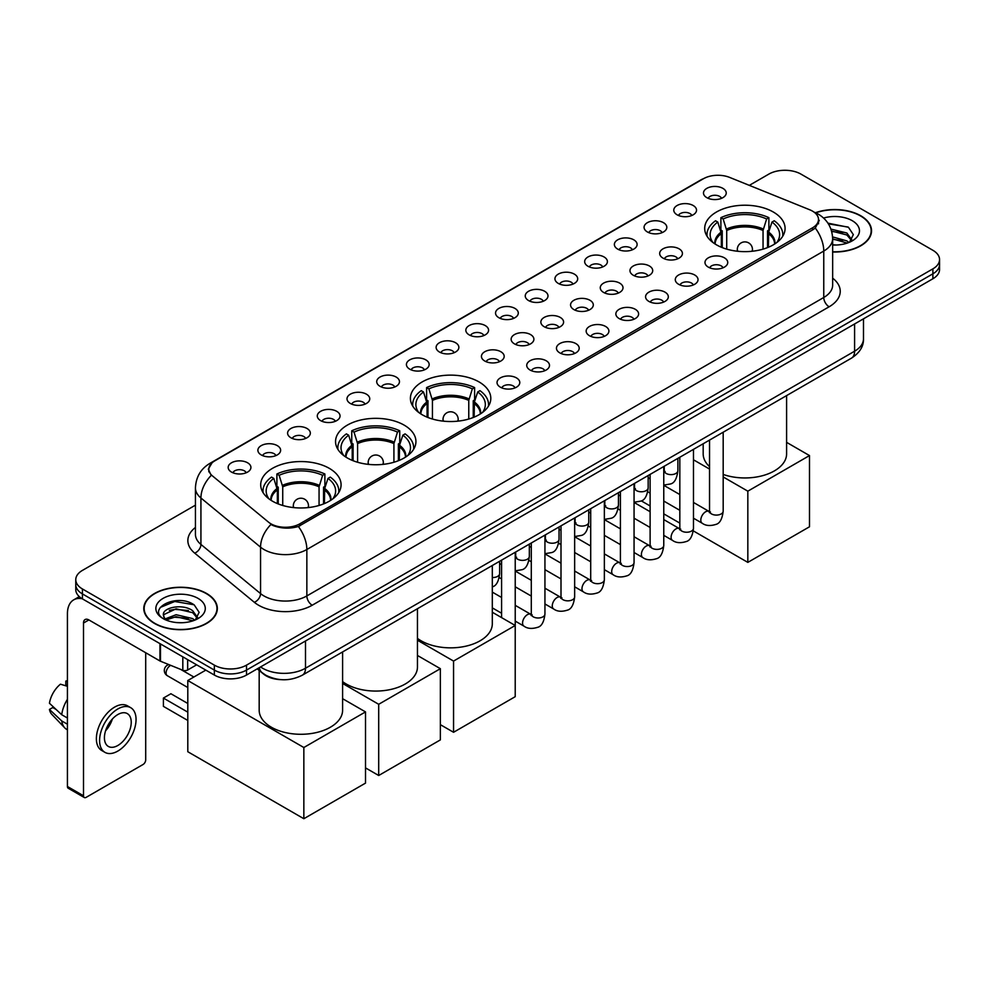 <?xml version="1.0" encoding="UTF-8"?>
<svg xmlns="http://www.w3.org/2000/svg" width="989" height="989" viewBox="0 0 989 989"><rect width="100%" height="100%" fill="white"/><g stroke="black" fill="none" stroke-linecap="round" stroke-linejoin="round"><path stroke-width="1.48" d="M479.022 381.915A40.19 23.204 0 0 0 435.222 376.896A40.19 23.204 0 0 0 410.41 398.332A40.19 23.204 0 0 0 422.192 414.737A40.19 23.204 0 0 0 465.992 419.769A40.19 23.204 0 0 0 490.804 398.332A40.19 23.204 0 0 0 479.022 381.915M404.167 425.134A40.19 23.204 0 0 0 360.367 420.102A40.19 23.204 0 0 0 335.555 441.551A40.19 23.204 0 0 0 347.324 457.956A40.19 23.204 0 0 0 391.125 462.988A40.19 23.204 0 0 0 415.936 441.551A40.19 23.204 0 0 0 404.167 425.134M329.312 468.353A40.19 23.204 0 0 0 285.512 463.322A40.19 23.204 0 0 0 260.7 484.771A40.19 23.204 0 0 0 272.47 501.176A40.19 23.204 0 0 0 316.27 506.207A40.19 23.204 0 0 0 341.081 484.771A40.19 23.204 0 0 0 329.312 468.353M773.311 212.017A40.19 23.204 0 0 0 729.511 206.985A40.19 23.204 0 0 0 704.7 228.422A40.19 23.204 0 0 0 716.469 244.839A40.19 23.204 0 0 0 760.269 249.871A40.19 23.204 0 0 0 785.081 228.422A40.19 23.204 0 0 0 773.311 212.017M677.106 214.811A11.373 6.564 180 0 1 674.857 212.944A11.373 6.564 180 0 1 678.615 204.785A11.373 6.564 180 0 1 693.19 205.514A11.373 6.564 180 0 1 695.452 212.944A11.373 6.564 180 0 1 677.106 214.811M691.806 215.491A6.824 3.944 0 0 0 689.976 213.562A6.824 3.944 0 0 0 683.251 212.573A6.824 3.944 0 0 0 678.491 215.491M647.399 231.958A11.373 6.564 180 0 1 645.149 230.103A11.373 6.564 180 0 1 648.908 221.932A11.373 6.564 180 0 1 663.483 222.673A11.373 6.564 180 0 1 665.745 230.103A11.373 6.564 180 0 1 647.399 231.958M662.098 232.638A6.824 3.944 0 0 0 660.269 230.721A6.824 3.944 0 0 0 653.544 229.72A6.824 3.944 0 0 0 648.784 232.638M617.692 249.104A11.373 6.564 180 0 1 615.442 247.25A11.373 6.564 180 0 1 619.201 239.091A11.373 6.564 180 0 1 633.776 239.82A11.373 6.564 180 0 1 636.038 247.25A11.373 6.564 180 0 1 617.692 249.104M632.391 249.784A6.824 3.944 0 0 0 630.562 247.868A6.824 3.944 0 0 0 623.836 246.867A6.824 3.944 0 0 0 619.077 249.784M587.985 266.264A11.373 6.564 180 0 1 585.735 264.397A11.373 6.564 180 0 1 589.493 256.238A11.373 6.564 180 0 1 604.069 256.967A11.373 6.564 180 0 1 606.331 264.397A11.373 6.564 180 0 1 587.985 266.264M602.684 266.943A6.824 3.944 0 0 0 600.855 265.015A6.824 3.944 0 0 0 594.129 264.026A6.824 3.944 0 0 0 589.37 266.943M558.278 283.41A11.373 6.564 180 0 1 556.028 281.556A11.373 6.564 180 0 1 559.786 273.384A11.373 6.564 180 0 1 574.362 274.126A11.373 6.564 180 0 1 576.624 281.556A11.373 6.564 180 0 1 558.278 283.41M572.977 284.09A6.824 3.944 0 0 0 571.148 282.174A6.824 3.944 0 0 0 564.422 281.173A6.824 3.944 0 0 0 559.663 284.09M528.571 300.557A11.373 6.564 180 0 1 526.321 298.703A11.373 6.564 180 0 1 530.079 290.543A11.373 6.564 180 0 1 544.655 291.273A11.373 6.564 180 0 1 546.917 298.703A11.373 6.564 180 0 1 528.571 300.557M543.27 301.237A6.824 3.944 0 0 0 541.44 299.321A6.824 3.944 0 0 0 534.715 298.319A6.824 3.944 0 0 0 529.956 301.237M498.864 317.716A11.373 6.564 180 0 1 496.614 315.85A11.373 6.564 180 0 1 500.372 307.69A11.373 6.564 180 0 1 514.96 308.42A11.373 6.564 180 0 1 517.21 315.85A11.373 6.564 180 0 1 498.864 317.716M513.563 318.396A6.824 3.944 0 0 0 511.733 316.48A6.824 3.944 0 0 0 505.008 315.479A6.824 3.944 0 0 0 500.249 318.396M469.157 334.863A11.373 6.564 180 0 1 466.907 333.009A11.373 6.564 180 0 1 470.665 324.849A11.373 6.564 180 0 1 485.253 325.579A11.373 6.564 180 0 1 487.503 333.009A11.373 6.564 180 0 1 469.157 334.863M483.856 335.543A6.824 3.944 0 0 0 482.026 333.627A6.824 3.944 0 0 0 475.301 332.625A6.824 3.944 0 0 0 470.541 335.543M439.45 352.01A11.373 6.564 180 0 1 437.2 350.155A11.373 6.564 180 0 1 440.958 341.996A11.373 6.564 180 0 1 455.546 342.726A11.373 6.564 180 0 1 457.796 350.155A11.373 6.564 180 0 1 439.45 352.01M454.149 352.69A6.824 3.944 0 0 0 452.319 350.774A6.824 3.944 0 0 0 445.594 349.772A6.824 3.944 0 0 0 440.834 352.69M409.743 369.169A11.373 6.564 180 0 1 407.493 367.302A11.373 6.564 180 0 1 411.263 359.143A11.373 6.564 180 0 1 425.839 359.872A11.373 6.564 180 0 1 428.089 367.302A11.373 6.564 180 0 1 409.743 369.169M424.442 369.849A6.824 3.944 0 0 0 422.612 367.933A6.824 3.944 0 0 0 415.887 366.931A6.824 3.944 0 0 0 411.127 369.849M380.036 386.316A11.373 6.564 180 0 1 377.786 384.461A11.373 6.564 180 0 1 381.556 376.302A11.373 6.564 180 0 1 396.132 377.032A11.373 6.564 180 0 1 398.382 384.461A11.373 6.564 180 0 1 380.036 386.316M394.747 386.996A6.824 3.944 0 0 0 392.905 385.08A6.824 3.944 0 0 0 386.18 384.078A6.824 3.944 0 0 0 381.42 386.996M350.329 403.463A11.373 6.564 180 0 1 348.079 401.608A11.373 6.564 180 0 1 351.849 393.449A11.373 6.564 180 0 1 366.424 394.178A11.373 6.564 180 0 1 368.674 401.608A11.373 6.564 180 0 1 350.329 403.463M365.04 404.155A6.824 3.944 0 0 0 363.198 402.226A6.824 3.944 0 0 0 356.473 401.225A6.824 3.944 0 0 0 351.713 404.155M320.621 420.622A11.373 6.564 180 0 1 318.371 418.767A11.373 6.564 180 0 1 322.142 410.596A11.373 6.564 180 0 1 336.717 411.325A11.373 6.564 180 0 1 338.967 418.767A11.373 6.564 180 0 1 320.621 420.622M335.333 421.302A6.824 3.944 0 0 0 333.491 419.385A6.824 3.944 0 0 0 326.778 418.384A6.824 3.944 0 0 0 322.006 421.302M290.914 437.768A11.373 6.564 180 0 1 288.664 435.914A11.373 6.564 180 0 1 292.435 427.755A11.373 6.564 180 0 1 307.01 428.484A11.373 6.564 180 0 1 309.26 435.914A11.373 6.564 180 0 1 290.914 437.768M305.626 438.448A6.824 3.944 0 0 0 303.784 436.532A6.824 3.944 0 0 0 297.071 435.531A6.824 3.944 0 0 0 292.299 438.448M261.207 454.915A11.373 6.564 180 0 1 258.957 453.061A11.373 6.564 180 0 1 262.728 444.902A11.373 6.564 180 0 1 277.303 445.631A11.373 6.564 180 0 1 279.553 453.061A11.373 6.564 180 0 1 261.207 454.915M275.919 455.608A6.824 3.944 0 0 0 274.077 453.679A6.824 3.944 0 0 0 267.364 452.69A6.824 3.944 0 0 0 262.604 455.608M231.5 472.074A11.373 6.564 180 0 1 229.25 470.22A11.373 6.564 180 0 1 233.021 462.048A11.373 6.564 180 0 1 247.596 462.79A11.373 6.564 180 0 1 249.846 470.22A11.373 6.564 180 0 1 231.5 472.074M246.212 472.754A6.824 3.944 0 0 0 244.37 470.838A6.824 3.944 0 0 0 237.657 469.837A6.824 3.944 0 0 0 232.897 472.754M706.814 197.652A11.373 6.564 180 0 1 704.564 195.797A11.373 6.564 180 0 1 708.322 187.638A11.373 6.564 180 0 1 722.897 188.367A11.373 6.564 180 0 1 725.16 195.797A11.373 6.564 180 0 1 706.814 197.652M721.513 198.332A6.824 3.944 0 0 0 719.683 196.415A6.824 3.944 0 0 0 712.958 195.414A6.824 3.944 0 0 0 708.198 198.332M663.001 258.117A11.373 6.564 180 0 1 660.751 256.262A11.373 6.564 180 0 1 664.521 248.103A11.373 6.564 180 0 1 679.097 248.832A11.373 6.564 180 0 1 681.347 256.262A11.373 6.564 180 0 1 663.001 258.117M677.712 258.797A6.824 3.944 0 0 0 675.87 256.88A6.824 3.944 0 0 0 669.145 255.879A6.824 3.944 0 0 0 664.385 258.797M633.294 275.263A11.373 6.564 180 0 1 631.044 273.409A11.373 6.564 180 0 1 634.814 265.25A11.373 6.564 180 0 1 649.39 265.979A11.373 6.564 180 0 1 651.64 273.409A11.373 6.564 180 0 1 633.294 275.263M648.005 275.943A6.824 3.944 0 0 0 646.163 274.027A6.824 3.944 0 0 0 639.438 273.026A6.824 3.944 0 0 0 634.678 275.943M603.587 292.423A11.373 6.564 180 0 1 601.337 290.556A11.373 6.564 180 0 1 605.107 282.397A11.373 6.564 180 0 1 619.683 283.126A11.373 6.564 180 0 1 621.933 290.556A11.373 6.564 180 0 1 603.587 292.423M618.298 293.103A6.824 3.944 0 0 0 616.456 291.186A6.824 3.944 0 0 0 609.743 290.185A6.824 3.944 0 0 0 604.971 293.103M573.88 309.569A11.373 6.564 180 0 1 571.63 307.715A11.373 6.564 180 0 1 575.4 299.556A11.373 6.564 180 0 1 589.976 300.285A11.373 6.564 180 0 1 592.226 307.715A11.373 6.564 180 0 1 573.88 309.569M588.591 310.249A6.824 3.944 0 0 0 586.749 308.333A6.824 3.944 0 0 0 580.036 307.332A6.824 3.944 0 0 0 575.264 310.249M544.173 326.716A11.373 6.564 180 0 1 541.923 324.862A11.373 6.564 180 0 1 545.693 316.703A11.373 6.564 180 0 1 560.269 317.432A11.373 6.564 180 0 1 562.518 324.862A11.373 6.564 180 0 1 544.173 326.716M558.884 327.408A6.824 3.944 0 0 0 557.042 325.48A6.824 3.944 0 0 0 550.329 324.479A6.824 3.944 0 0 0 545.569 327.408M514.465 343.875A11.373 6.564 180 0 1 512.215 342.021A11.373 6.564 180 0 1 515.986 333.849A11.373 6.564 180 0 1 530.561 334.579A11.373 6.564 180 0 1 532.811 342.021A11.373 6.564 180 0 1 514.465 343.875M529.177 344.555A6.824 3.944 0 0 0 527.335 342.639A6.824 3.944 0 0 0 520.622 341.638A6.824 3.944 0 0 0 515.862 344.555M484.758 361.022A11.373 6.564 180 0 1 482.508 359.168A11.373 6.564 180 0 1 486.279 351.008A11.373 6.564 180 0 1 500.854 351.738A11.373 6.564 180 0 1 503.104 359.168A11.373 6.564 180 0 1 484.758 361.022M499.47 361.702A6.824 3.944 0 0 0 497.628 359.786A6.824 3.944 0 0 0 490.915 358.784A6.824 3.944 0 0 0 486.155 361.702M708.322 267.129A11.373 6.564 180 0 1 706.059 265.275A11.373 6.564 180 0 1 709.83 257.103A11.373 6.564 180 0 1 724.405 257.832A11.373 6.564 180 0 1 726.655 265.275A11.373 6.564 180 0 1 708.322 267.129M723.021 267.809A6.824 3.944 0 0 0 721.191 265.893A6.824 3.944 0 0 0 714.466 264.891A6.824 3.944 0 0 0 709.706 267.809M678.615 284.276A11.373 6.564 180 0 1 676.352 282.421A11.373 6.564 180 0 1 680.123 274.262A11.373 6.564 180 0 1 694.698 274.991A11.373 6.564 180 0 1 696.948 282.421A11.373 6.564 180 0 1 678.615 284.276M693.314 284.956A6.824 3.944 0 0 0 691.484 283.039A6.824 3.944 0 0 0 684.759 282.038A6.824 3.944 0 0 0 679.999 284.956M648.908 301.422A11.373 6.564 180 0 1 646.645 299.568A11.373 6.564 180 0 1 650.416 291.409A11.373 6.564 180 0 1 664.991 292.138A11.373 6.564 180 0 1 667.241 299.568A11.373 6.564 180 0 1 648.908 301.422M663.607 302.115A6.824 3.944 0 0 0 661.777 300.186A6.824 3.944 0 0 0 655.052 299.197A6.824 3.944 0 0 0 650.292 302.115M619.201 318.582A11.373 6.564 180 0 1 616.938 316.727A11.373 6.564 180 0 1 620.709 308.556A11.373 6.564 180 0 1 635.284 309.297A11.373 6.564 180 0 1 637.534 316.727A11.373 6.564 180 0 1 619.201 318.582M633.9 319.262A6.824 3.944 0 0 0 632.07 317.345A6.824 3.944 0 0 0 625.345 316.344A6.824 3.944 0 0 0 620.585 319.262M589.493 335.728A11.373 6.564 180 0 1 587.231 333.874A11.373 6.564 180 0 1 591.002 325.715A11.373 6.564 180 0 1 605.577 326.444A11.373 6.564 180 0 1 607.827 333.874A11.373 6.564 180 0 1 589.493 335.728M604.192 336.408A6.824 3.944 0 0 0 602.363 334.492A6.824 3.944 0 0 0 595.638 333.491A6.824 3.944 0 0 0 590.878 336.408M559.786 352.875A11.373 6.564 180 0 1 557.524 351.021A11.373 6.564 180 0 1 561.295 342.862A11.373 6.564 180 0 1 575.87 343.591A11.373 6.564 180 0 1 578.12 351.021A11.373 6.564 180 0 1 559.786 352.875M574.485 353.567A6.824 3.944 0 0 0 572.656 351.639A6.824 3.944 0 0 0 565.931 350.65A6.824 3.944 0 0 0 561.171 353.567M530.079 370.034A11.373 6.564 180 0 1 527.817 368.18A11.373 6.564 180 0 1 531.587 360.008A11.373 6.564 180 0 1 546.163 360.75A11.373 6.564 180 0 1 548.425 368.18A11.373 6.564 180 0 1 530.079 370.034M544.778 370.714A6.824 3.944 0 0 0 542.949 368.798A6.824 3.944 0 0 0 536.223 367.797A6.824 3.944 0 0 0 531.464 370.714M500.372 387.181A11.373 6.564 180 0 1 498.11 385.327A11.373 6.564 180 0 1 501.88 377.168A11.373 6.564 180 0 1 516.456 377.897A11.373 6.564 180 0 1 518.718 385.327A11.373 6.564 180 0 1 500.372 387.181M515.071 387.861A6.824 3.944 0 0 0 513.242 385.945A6.824 3.944 0 0 0 506.516 384.944A6.824 3.944 0 0 0 501.757 387.861M809.768 209.792A20.472 11.819 180 0 1 812.501 211.127A20.472 11.819 180 0 1 818.496 219.484A20.472 11.819 180 0 1 812.501 227.841L299.877 523.799A20.472 11.819 180 0 1 268.625 522.229L212.536 475.981A20.472 11.819 180 0 1 208.827 469.194A20.472 11.819 180 0 1 214.823 460.837L703.439 178.737A20.472 11.819 180 0 1 729.659 177.414L809.768 209.792M280.604 679.628A22.747 13.129 180 0 1 263.556 674.053L257.239 668.848M832.651 251.985A36.778 21.239 0 0 0 871.532 230.783A36.778 21.239 0 0 0 860.764 215.763A36.778 21.239 0 0 0 815.455 212.709M206.577 593.462A36.778 21.239 0 0 0 166.486 588.863A36.778 21.239 0 0 0 143.788 608.482A36.778 21.239 0 0 0 154.556 623.49A36.778 21.239 0 0 0 194.635 628.089A36.778 21.239 0 0 0 217.345 608.482A36.778 21.239 0 0 0 206.577 593.462M819.3 220.349L815.295 228.051L813.304 229.497L298.369 526.494C289.814 528.942 281.395 528.645 273.125 525.567L270.912 524.504A26.542 17.753 129.5 0 0 260.552 547.164L200.928 497.999A30.338 17.518 180 0 1 195.439 487.948L195.439 534.394A30.338 17.518 0 0 0 200.928 544.432L260.552 593.598A30.338 17.518 0 0 0 263.952 595.934A30.338 17.518 0 0 0 306.85 595.934L823.763 297.491A30.338 17.518 0 0 0 832.651 285.116L832.651 238.67A30.338 17.518 180 0 1 823.763 251.058A26.542 15.33 -120 0 0 815.295 228.051M195.439 505.156L82.433 570.393A22.747 13.129 0 0 0 75.77 579.69L75.77 589.592A22.747 13.129 0 0 0 82.433 598.877L214.341 675.042L214.341 670.085A22.747 13.129 0 0 0 246.521 670.085L932.887 273.817A22.747 13.129 0 0 0 939.55 264.52A22.747 13.129 0 0 1 932.887 273.817L246.521 670.085A22.747 13.129 0 0 1 214.341 670.085L82.433 593.932L214.341 670.085L214.341 665.127A22.747 13.129 0 0 0 246.521 665.127L932.887 268.86A22.747 13.129 0 0 0 939.55 259.575A22.747 13.129 0 0 0 932.887 250.291L800.979 174.126A22.747 13.129 0 0 0 768.799 174.126L749.341 185.363M75.77 584.635A22.747 13.129 0 0 0 82.433 593.932A22.747 13.129 0 0 1 75.77 584.635M832.651 278.169A37.916 21.894 180 0 1 829.128 306.788L312.203 605.231A37.916 21.894 180 0 1 258.586 605.231A37.916 21.894 180 0 1 254.334 602.301L194.709 553.135A7.578 5.069 -50.5 0 0 200.928 544.432L200.928 497.999A26.542 17.753 129.5 0 1 211.213 475.412L208.308 469.182L212.054 462.815M75.77 579.69A22.747 13.129 0 0 0 82.433 588.974L214.341 665.127M214.341 675.042A22.747 13.129 0 0 0 246.521 675.042L932.887 278.762A22.747 13.129 0 0 0 939.55 269.478L939.55 259.575M832.651 251.762A36.395 21.016 0 0 0 871.161 230.783A36.395 21.016 0 0 0 860.492 215.923A36.395 21.016 0 0 0 815.777 212.845M832.651 244.778L836.36 245.025M832.59 236.915L846.881 240.896L848.883 242.503M832.651 238.881L847.239 243.109M830.958 229.102L846.881 233.021L851.801 239.833M831.576 231.043L846.881 234.986L851.405 240.339M832.651 245A24.725 14.279 0 0 0 852.234 240.871A24.725 14.279 0 0 0 852.234 220.683A24.725 14.279 0 0 0 823.577 218.05M849.464 242.256L853.334 234.653L848.438 227.272L827.929 223.155M828.386 223.86L848.105 227.05M831.7 231.475L842.628 232.823M832.651 239.338L842.628 240.686M154.828 623.342A36.395 21.016 0 0 0 194.499 627.891A36.395 21.016 0 0 0 216.962 608.482A36.395 21.016 0 0 0 206.305 593.623A36.395 21.016 0 0 0 166.634 589.061A36.395 21.016 0 0 0 144.159 608.482A36.395 21.016 0 0 0 154.828 623.342M176.45 622.551L182.174 622.724M165.089 618.929L176.129 614.713L192.682 618.582L194.685 620.19M166.103 619.979L176.129 616.679L193.04 620.795M165.262 619.683L163.494 615.529A17.134 9.89 0 0 0 166.263 620.115M197.602 617.519L192.682 610.72C182.396 603.043 161.232 607.778 163.494 615.529L163.432 614.775M163.531 615.776L164.013 614.503L176.129 608.816L192.682 612.686L197.219 618.038M195.278 619.955L199.148 612.339L194.252 604.959C176.907 592.498 146.075 608.927 163.877 619.003L164.755 619.534M198.047 598.382A24.725 14.279 0 0 0 163.086 598.382A24.725 14.279 0 0 0 163.086 618.57A24.725 14.279 0 0 0 198.047 618.57A24.725 14.279 0 0 0 198.047 598.382M160.267 607.444L174.781 601.485L193.918 604.736M169.329 610.337L174.781 609.348L188.442 610.522M169.329 618.199L174.781 617.21L188.442 618.385M721.352 247.238L721.352 233.577L717.791 222.068A34.726 20.052 0 0 0 712.092 241.229A34.726 20.052 0 0 0 712.97 242.54M722.242 247.596L722.242 230.833L720.894 230.054L720.894 217.667A37.916 21.894 0 0 1 768.886 217.667L766.623 218.977A34.726 20.052 0 0 0 723.157 218.977L726.717 230.486L726.717 249.129M763.051 249.129L763.051 230.486L766.623 218.977M723.182 474.436A41.711 24.082 0 0 0 765.313 474.868A41.711 24.082 0 0 0 786.601 453.877L786.601 395.6M768.886 217.667L768.886 230.054L767.538 230.833L767.538 247.596M717.791 222.068L715.529 220.77A37.916 21.894 0 0 0 706.974 234.616A37.916 21.894 0 0 0 707.086 236.309M723.157 218.977L720.894 217.667M703.179 443.764L703.179 453.877A41.711 24.082 0 0 0 709.533 466.647M782.695 236.309A37.916 21.894 0 0 0 782.806 234.616A37.916 21.894 0 0 0 774.239 220.77L771.976 222.068L768.663 232.131L768.416 247.238M776.798 242.54A34.726 20.052 0 0 0 777.675 241.229A34.726 20.052 0 0 0 771.976 222.068M747.832 562.382L747.832 491.174L809.496 455.57L809.496 526.778L747.832 562.382L693.314 530.895M679.826 523.119L663.767 513.847M650.119 505.972L641.292 500.867M747.832 491.174L723.182 476.945M709.533 469.058L693.474 459.798M786.601 442.355L809.496 455.57M427.075 417.135L427.075 403.487L423.515 391.978A34.726 20.052 0 0 0 417.815 411.127A34.726 20.052 0 0 0 418.693 412.438M427.965 417.494L427.965 400.73L426.605 399.952L426.605 387.577A37.916 21.894 0 0 1 474.609 387.577L472.334 388.875A34.726 20.052 0 0 0 428.88 388.875L432.44 400.384L432.44 419.027M468.774 419.027L468.774 400.384L472.334 388.875M417.457 638.387A41.711 24.082 0 0 0 421.116 640.798A41.711 24.082 0 0 0 466.573 646.015A41.711 24.082 0 0 0 492.312 623.775L492.312 565.498M474.609 387.577L474.609 399.952L473.249 400.73L473.249 417.494M423.515 391.978L421.252 390.667A37.916 21.894 0 0 0 412.685 404.526A37.916 21.894 0 0 0 412.809 406.207M428.88 388.875L426.605 387.577M488.405 406.207A37.916 21.894 0 0 0 488.529 404.526A37.916 21.894 0 0 0 479.962 390.667L477.699 391.978L474.386 402.029L474.139 417.135M482.521 412.438A34.726 20.052 0 0 0 483.398 411.127A34.726 20.052 0 0 0 477.699 391.978M453.555 732.28L453.555 661.072L515.22 625.481L515.22 696.676L453.555 732.28L440.365 724.665M453.555 661.072L417.457 640.242M492.312 612.253L515.22 625.481M352.22 460.355L352.22 446.694L348.66 435.197A34.726 20.052 0 0 0 342.96 454.347A34.726 20.052 0 0 0 343.838 455.657M353.098 460.713L353.098 443.95L351.75 443.171L351.75 430.784A37.916 21.894 0 0 1 399.741 430.784L397.479 432.094A34.726 20.052 0 0 0 354.025 432.094L357.585 443.604L357.585 462.246M393.919 462.246L393.919 443.604L397.479 432.094M342.602 681.606A41.711 24.082 0 0 0 346.261 684.017A41.711 24.082 0 0 0 391.706 689.234A41.711 24.082 0 0 0 417.457 666.994L417.457 608.717M399.741 430.784L399.741 443.171L398.394 443.95L398.394 460.713M348.66 435.197L346.397 433.887A37.916 21.894 0 0 0 337.83 447.733A37.916 21.894 0 0 0 337.941 449.426M354.025 432.094L351.75 430.784M413.55 449.426A37.916 21.894 0 0 0 413.662 447.733A37.916 21.894 0 0 0 405.107 433.887L402.844 435.197L399.531 445.248L399.284 460.355M407.666 455.657A34.726 20.052 0 0 0 408.544 454.347A34.726 20.052 0 0 0 402.844 435.197M378.7 775.5L378.7 704.292L440.365 668.688L440.365 739.896L378.7 775.5L365.51 767.884M378.7 704.292L342.602 683.461M417.457 655.472L440.365 668.688M277.365 503.574L277.365 489.914L273.805 478.416A34.726 20.052 0 0 0 268.106 497.566A34.726 20.052 0 0 0 268.983 498.876M278.243 503.933L278.243 487.169L276.895 486.39L276.895 474.003A37.916 21.894 0 0 1 324.887 474.003L322.624 475.313A34.726 20.052 0 0 0 279.158 475.313L282.73 486.823L282.73 505.466M319.064 505.466L319.064 486.823L322.624 475.313M259.18 670.455L259.18 710.213A41.711 24.082 0 0 0 271.406 727.236A41.711 24.082 0 0 0 316.851 732.453A41.711 24.082 0 0 0 342.602 710.213L342.602 651.936M324.887 474.003L324.887 486.39L323.539 487.169L323.539 503.933M273.805 478.416L271.53 477.106A37.916 21.894 0 0 0 262.975 490.952A37.916 21.894 0 0 0 263.086 492.646M279.158 475.313L276.895 474.003M338.695 492.646A37.916 21.894 0 0 0 338.807 490.952A37.916 21.894 0 0 0 330.252 477.106L327.989 478.416L324.676 488.467L324.417 503.574M332.798 498.876A34.726 20.052 0 0 0 333.689 497.566A34.726 20.052 0 0 0 327.989 478.416M187.799 720.462L163.408 706.369L163.408 698.073L187.799 712.154M303.846 818.719L303.846 747.511L365.51 711.907L365.51 783.115L303.846 818.719L187.799 751.727L187.799 680.519L205.823 670.122M303.846 747.511L187.799 680.519M342.602 698.691L365.51 711.907M163.408 698.073L170.912 693.734L187.799 703.488M187.663 659.638L187.663 670.01L196.65 664.818M82.174 598.728A30.338 17.518 -120 0 0 73.705 599.853A30.338 17.518 -120 0 0 67.425 613.736L67.425 786.49L83.509 795.774L83.509 623.033A7.578 4.376 60 0 1 85.079 619.559A7.578 4.376 60 0 1 88.874 619.93L159.958 660.973L159.958 643.629M83.509 795.774A3.795 2.188 120 0 0 84.288 797.517L68.204 788.233A3.795 2.188 -60 0 1 67.425 786.49M84.288 797.517A3.795 2.188 120 0 0 86.191 797.332L143.034 764.509A3.795 2.188 120 0 0 145.704 759.861L145.704 652.752M187.663 670.01A3.795 2.188 180 0 1 182.817 670.258L160.465 661.221A3.795 2.188 180 0 1 159.958 660.973M117.827 745.496A18.964 10.941 120 0 0 130.214 728.794A18.964 10.941 120 0 0 127.309 713.601A18.964 10.941 120 0 0 117.827 714.54A18.964 10.941 120 0 0 105.44 731.254A18.964 10.941 120 0 0 108.345 746.435A18.964 10.941 120 0 0 117.827 745.496M105.576 730.809A18.964 10.941 120 0 0 112.375 719.015M67.425 681.582L65.818 681.1L65.818 684.907L67.425 685.834M130.721 707.691L127.507 705.837A25.788 14.884 120 0 0 114.613 707.11A25.788 14.884 120 0 0 97.763 729.833A25.788 14.884 120 0 0 101.719 750.49L104.933 752.357A25.788 14.884 120 0 0 117.827 751.071A25.788 14.884 120 0 0 134.665 728.349A25.788 14.884 120 0 0 130.721 707.691A25.788 14.884 120 0 0 117.827 708.965A25.788 14.884 120 0 0 100.977 731.687A25.788 14.884 120 0 0 104.933 752.357M67.425 699.31A25.022 14.452 120 0 0 61.726 714.738L49.45 703.253A19.718 11.386 120 0 1 60.453 684.19L67.425 686.304M67.425 718.026L61.726 714.738M56.089 709.459L52.751 707.531L49.45 709.434L61.726 720.932L67.425 724.22M61.726 720.932A25.022 14.452 120 0 0 64.817 727.916A25.022 14.452 120 0 0 66.708 729.4L67.425 729.82M67.425 680.655A19.718 11.386 120 0 0 65.818 681.1M49.45 709.434A19.718 11.386 120 0 0 51.787 714.342L64.817 727.916M299.877 523.799L299.877 525.888M812.501 227.841L812.501 229.967M312.203 605.231A7.578 4.376 60 0 1 306.85 595.934L306.85 549.501A30.338 17.518 180 0 1 263.952 549.501A30.338 17.518 180 0 1 260.552 547.164L260.552 593.598A7.578 5.069 -50.5 0 1 254.334 602.301M832.651 238.67C832.132 227.767 827.348 219.595 818.274 214.143L814.442 212.276A26.542 12.424 112 0 0 814.083 212.141M298.369 526.494A26.542 15.33 60 0 1 306.85 549.501L823.763 251.058L823.763 297.491A7.578 4.376 60 0 0 829.128 306.788M212.573 462.382A26.542 15.33 -120 0 0 209.816 463.421C200.742 468.873 195.946 477.044 195.439 487.948M209.816 463.421L701.213 179.714A26.542 15.33 60 0 1 703.216 178.861M194.709 553.135A37.916 21.894 180 0 1 195.439 527.446M246.521 665.127L246.521 675.042M932.887 268.86L932.887 278.762M82.433 588.974L82.433 598.877M260.564 666.932A30.338 17.518 0 0 0 262.604 668.23A30.338 17.518 0 0 0 305.502 668.23L854.595 351.206A30.338 17.518 0 0 0 863.484 338.831C863.706 346.36 859.701 352.801 851.455 358.154L302.362 675.166A15.169 8.753 60 0 0 305.502 668.23L305.502 640.983M854.595 323.972L854.595 351.206A15.169 8.753 60 0 1 851.455 358.154M259.341 667.637A15.169 10.15 129.5 0 0 261.986 672.569L257.375 668.774M721.352 233.577A29.732 17.159 0 0 0 715.158 244.048M763.051 230.486A29.732 17.159 0 0 0 726.717 230.486M721.105 232.131A30.078 17.369 0 0 0 714.862 243.85M763.31 229.028A30.078 17.369 0 0 0 726.47 229.028M774.906 243.85A30.078 17.369 0 0 0 768.663 232.131M774.61 244.048A29.732 17.159 0 0 0 768.416 233.577M737.979 251.293A7.578 4.376 180 0 1 737.299 249.475L737.299 251.218M752.468 251.218L752.468 249.475A7.578 4.376 180 0 1 751.788 251.293M427.075 403.487A29.732 17.159 0 0 0 420.881 413.946M468.774 400.384A29.732 17.159 0 0 0 432.44 400.384M426.828 402.029A30.078 17.369 0 0 0 420.585 413.761M469.033 398.926A30.078 17.369 0 0 0 432.181 398.926M480.629 413.761A30.078 17.369 0 0 0 474.386 402.029M480.333 413.946A29.732 17.159 0 0 0 474.139 403.487M443.702 421.19A7.578 4.376 180 0 1 443.023 419.385L443.023 421.116M458.191 421.116L458.191 419.385A7.578 4.376 180 0 1 457.511 421.19M352.22 446.694A29.732 17.159 0 0 0 346.026 457.165M393.919 443.604A29.732 17.159 0 0 0 357.585 443.604M351.973 445.248A30.078 17.369 0 0 0 345.73 456.98M394.166 442.145A30.078 17.369 0 0 0 357.326 442.145M405.774 456.98A30.078 17.369 0 0 0 399.531 445.248M405.478 457.165A29.732 17.159 0 0 0 399.284 446.694M368.848 464.41A7.578 4.376 180 0 1 368.168 462.605L368.168 464.336M383.336 464.336L383.336 462.605A7.578 4.376 180 0 1 382.656 464.41M277.365 489.914A29.732 17.159 0 0 0 271.171 500.385M319.064 486.823A29.732 17.159 0 0 0 282.73 486.823M277.105 488.467A30.078 17.369 0 0 0 270.875 500.187M319.311 485.364A30.078 17.369 0 0 0 282.471 485.364M330.919 500.187A30.078 17.369 0 0 0 324.676 488.467M330.623 500.385A29.732 17.159 0 0 0 324.417 489.914M170.677 665.35A6.07 3.499 120 0 0 170.38 665.51A6.07 3.499 120 0 0 166.09 672.94A6.07 3.499 120 0 0 167.339 675.71L187.799 687.528M293.98 507.629A7.578 4.376 180 0 1 293.313 505.812L293.313 507.555M308.481 507.555L308.481 505.812A7.578 4.376 180 0 1 307.802 507.629M723.182 432.218L723.182 511.14A6.824 3.944 180 0 1 720.87 514.107A6.824 3.944 180 0 1 711.536 513.934A6.824 3.944 180 0 1 709.533 511.14L709.311 512.623L709.929 512.117M723.182 511.14C722.254 519.077 719.794 523.502 715.826 524.43C710.189 526.173 705.651 525.777 702.227 523.243A6.824 3.944 -60 0 1 701.176 517.779A6.824 3.944 -60 0 1 705.639 511.77A6.824 3.944 -60 0 1 705.936 511.597A6.824 3.944 -60 0 1 709.051 511.424L710.436 511.968M693.474 449.365L693.474 528.299A6.824 3.944 180 0 1 691.163 531.254A6.824 3.944 180 0 1 681.829 531.081A6.824 3.944 180 0 1 679.826 528.299L679.604 529.77L680.222 529.263M693.474 528.299C692.547 536.223 690.087 540.649 686.119 541.576C680.481 543.32 675.944 542.924 672.52 540.402A6.824 3.944 -60 0 1 671.469 534.925A6.824 3.944 -60 0 1 675.932 528.917A6.824 3.944 -60 0 1 676.229 528.756A6.824 3.944 -60 0 1 679.344 528.583L680.729 529.127M663.767 466.511L663.767 545.446A6.824 3.944 180 0 1 661.456 548.401A6.824 3.944 180 0 1 652.122 548.24A6.824 3.944 180 0 1 650.119 545.446L649.897 546.917L650.515 546.423M663.767 545.446C662.84 553.37 660.38 557.796 656.412 558.723C650.774 560.466 646.237 560.083 642.813 557.549A6.824 3.944 -60 0 1 641.762 552.085A6.824 3.944 -60 0 1 646.225 546.064A6.824 3.944 -60 0 1 646.522 545.903A6.824 3.944 -60 0 1 649.637 545.73L651.022 546.274M634.06 483.67L634.06 562.593A6.824 3.944 180 0 1 631.748 565.56A6.824 3.944 180 0 1 622.415 565.387A6.824 3.944 180 0 1 620.412 562.593L620.19 564.076L620.808 563.569M634.06 562.593C633.133 570.529 630.673 574.955 626.705 575.882C621.067 577.625 616.53 577.23 613.106 574.696A6.824 3.944 -60 0 1 612.055 569.231A6.824 3.944 -60 0 1 616.518 563.223A6.824 3.944 -60 0 1 616.815 563.05A6.824 3.944 -60 0 1 619.93 562.877L621.315 563.421M604.353 500.817L604.353 579.752A6.824 3.944 180 0 1 602.041 582.706A6.824 3.944 180 0 1 592.708 582.533A6.824 3.944 180 0 1 590.705 579.752L590.482 581.223L591.101 580.716M604.353 579.752C603.426 587.676 600.966 592.102 596.997 593.029C591.36 594.772 586.823 594.377 583.399 591.855A6.824 3.944 -60 0 1 582.348 586.378A6.824 3.944 -60 0 1 586.811 580.37A6.824 3.944 -60 0 1 587.107 580.209A6.824 3.944 -60 0 1 590.223 580.036L591.607 580.58M574.646 517.964L574.646 596.899A6.824 3.944 180 0 1 572.334 599.853A6.824 3.944 180 0 1 563.001 599.693A6.824 3.944 180 0 1 560.998 596.899L560.775 598.37L561.393 597.875M574.646 596.899C573.719 604.823 571.259 609.249 567.29 610.176C561.653 611.931 557.116 611.536 553.692 609.001A6.824 3.944 -60 0 1 552.641 603.537A6.824 3.944 -60 0 1 557.104 597.517A6.824 3.944 -60 0 1 557.4 597.356A6.824 3.944 -60 0 1 560.516 597.183L561.9 597.727M544.939 535.123L544.939 614.058A6.824 3.944 180 0 1 542.627 617.012A6.824 3.944 180 0 1 533.294 616.839A6.824 3.944 180 0 1 531.291 614.058L531.081 615.529L531.686 615.022M544.939 614.058C544.012 621.982 541.552 626.408 537.583 627.335C531.946 629.078 527.409 628.683 523.985 626.148A6.824 3.944 -60 0 1 522.934 620.684A6.824 3.944 -60 0 1 527.397 614.676A6.824 3.944 -60 0 1 527.693 614.503A6.824 3.944 -60 0 1 530.809 614.33L532.193 614.886M515.232 552.27L515.232 631.205A6.824 3.944 180 0 1 515.22 631.464M677.873 458.377L677.873 470.677A6.824 3.944 180 0 1 675.561 473.632A6.824 3.944 180 0 1 666.227 473.471A6.824 3.944 180 0 1 664.225 470.677L664.225 466.252M648.166 475.524L648.166 487.837A6.824 3.944 180 0 1 645.854 490.791A6.824 3.944 180 0 1 636.52 490.618A6.824 3.944 180 0 1 634.518 487.837L634.518 483.398M618.459 492.67L618.459 504.983A6.824 3.944 180 0 1 616.147 507.938A6.824 3.944 180 0 1 606.813 507.765A6.824 3.944 180 0 1 604.811 504.983L604.811 500.558M588.752 509.829L588.752 522.13A6.824 3.944 180 0 1 586.44 525.085A6.824 3.944 180 0 1 577.106 524.924A6.824 3.944 180 0 1 575.104 522.13L575.104 517.704M559.045 526.976L559.045 539.289A6.824 3.944 180 0 1 556.733 542.244A6.824 3.944 180 0 1 547.399 542.071A6.824 3.944 180 0 1 545.396 539.289L545.396 534.851M529.338 544.123L529.338 556.436A6.824 3.944 180 0 1 527.026 559.391A6.824 3.944 180 0 1 517.692 559.218A6.824 3.944 180 0 1 515.689 556.436L515.689 552.01M499.63 561.282L499.63 573.583A6.824 3.944 180 0 1 497.319 576.55A6.824 3.944 180 0 1 492.312 577.514M83.509 623.033L88.874 619.93M160.465 643.926L160.465 661.221M182.817 670.258L182.817 656.832M208.827 469.194L208.827 471.84M818.496 219.484L818.496 223.835M701.213 179.714L706.072 177.451M302.362 675.166C290.16 681.297 277.958 681.297 265.744 675.166L261.986 672.569M863.484 338.831L863.484 318.841M871.161 233.824L871.161 230.783M216.962 611.523L216.962 608.482M144.159 611.523L144.159 608.482M706.974 236.124L706.974 234.616M782.806 236.124L782.806 234.616M752.468 249.475A7.578 7.578 0 0 0 741.095 242.911A7.578 7.578 0 0 0 737.299 249.475M412.685 406.022L412.685 404.526M488.529 406.022L488.529 404.526M458.191 419.385A7.578 7.578 0 0 0 446.818 412.809A7.578 7.578 0 0 0 443.023 419.385M337.83 449.241L337.83 447.733M413.662 449.241L413.662 447.733M383.336 462.605A7.578 7.578 0 0 0 371.963 456.028A7.578 7.578 0 0 0 368.168 462.605M262.975 492.46L262.975 490.952M338.807 492.46L338.807 490.952M168.822 664.596A6.07 6.07 0 0 0 167.339 675.71M193.869 677.02L180.616 669.368M308.481 505.812A7.578 7.578 0 0 0 297.096 499.247A7.578 7.578 0 0 0 293.313 505.812M702.227 523.243L693.474 518.199M679.826 510.324L663.767 501.052M650.119 493.165L647.758 491.805M709.533 440.093L709.533 511.14M709.051 511.424L693.474 502.437M679.826 494.562L663.767 485.29M672.52 540.402L663.767 535.346M650.119 527.471L634.06 518.199M620.412 510.324L618.051 508.952M679.826 457.239L679.826 528.299M679.344 528.583L663.767 519.584M650.119 511.709L634.06 502.437M642.813 557.549L634.06 552.505M620.412 544.618L604.353 535.346M590.705 527.471L588.344 526.111M650.119 474.399L650.119 545.446M649.637 545.73L634.06 536.743M620.412 528.855L604.353 519.584M613.106 574.696L604.353 569.652M590.705 561.777L574.646 552.505M560.998 544.618L558.637 543.258M620.412 491.545L620.412 562.593M619.93 562.877L604.353 553.889M590.705 546.015L574.646 536.743M583.399 591.855L574.646 586.798M560.998 578.924L544.939 569.652M531.291 561.777L528.93 560.404M590.705 508.692L590.705 579.752M590.223 580.036L574.646 571.036M560.998 563.161L544.939 553.889M553.692 609.001L544.939 603.958M531.291 596.07L515.232 586.798M501.584 578.924L499.222 577.564M560.998 525.851L560.998 596.899M560.516 597.183L544.939 588.195M531.291 580.308L515.232 571.036M523.985 626.148L515.232 621.104M501.584 613.229L492.312 607.876M531.291 542.998L531.291 614.058M530.809 614.33L515.232 605.342M501.584 597.467L492.312 592.114M501.584 560.145L501.584 617.606M515.22 631.996L515.232 631.205M665.127 471.506L663.743 470.962M663.767 485.092L670.505 483.967C674.486 483.04 676.933 478.602 677.873 470.677M650.119 478.861L648.166 477.736M664.62 471.654L664.002 472.161L664.225 470.677M635.42 488.665L634.036 488.109M634.06 502.239L640.798 501.114C644.779 500.187 647.226 495.761 648.166 487.837M620.412 496.021L618.459 494.883M634.913 488.801L634.295 489.308L634.518 487.837M605.713 505.812L604.328 505.268M604.353 519.398L611.091 518.261C615.071 517.334 617.519 512.908 618.459 504.983M590.705 513.167L588.752 512.042M605.206 505.948L604.588 506.455L604.811 504.983M576.006 522.958L574.621 522.415M574.646 536.545L581.396 535.42C585.364 534.493 587.812 530.055 588.752 522.13M560.998 530.314L559.045 529.189M575.499 523.107L574.881 523.614L575.104 522.13M546.299 540.118L544.914 539.561M544.939 553.704L551.689 552.567C555.657 551.639 558.105 547.214 559.045 539.289M531.291 547.473L529.338 546.336M545.792 540.254L545.174 540.76L545.396 539.289M516.592 557.264L515.207 556.72M515.232 570.851L521.982 569.713C525.95 568.786 528.398 564.36 529.338 556.436M501.584 564.62L499.63 563.495M516.085 557.4L515.467 557.907L515.689 556.436M492.275 586.873C496.243 585.945 498.703 581.52 499.63 573.583M73.705 599.853L79.305 596.627"/></g></svg>

